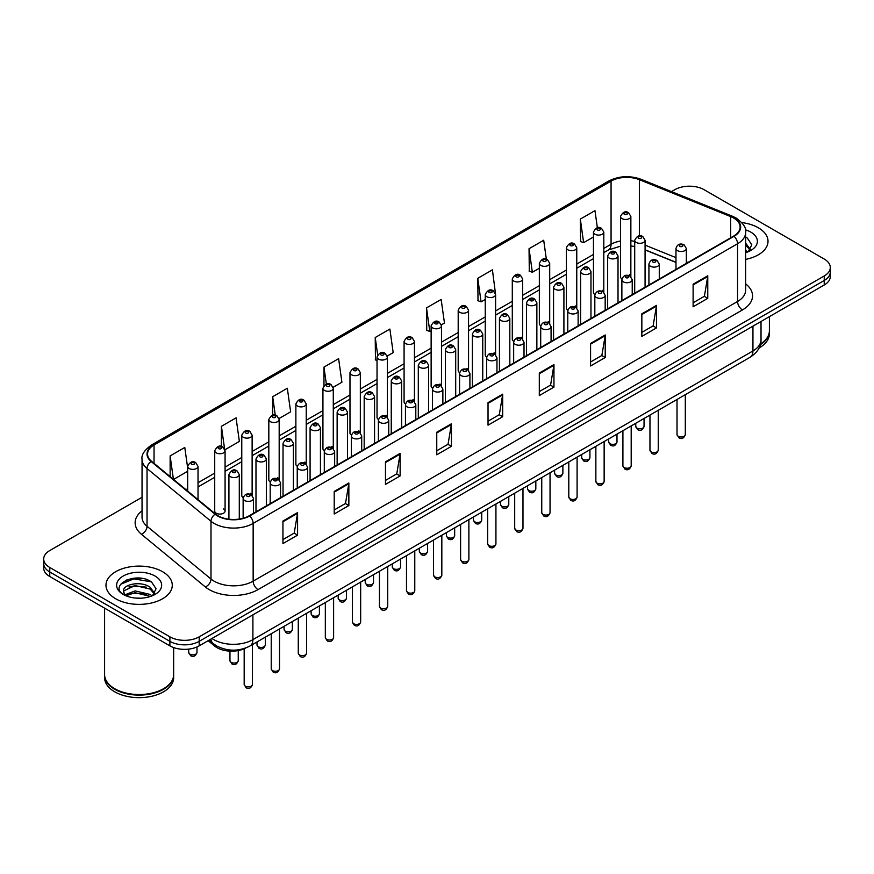 <?xml version="1.0" encoding="UTF-8"?>
<svg xmlns="http://www.w3.org/2000/svg" width="874" height="874" viewBox="0 0 874 874"><rect width="100%" height="100%" fill="white"/><g stroke="black" fill="none" stroke-linecap="round" stroke-linejoin="round"><path stroke-width="1.31" d="M602.295 290.321A5.178 2.993 0 0 1 603.803 292.298L603.814 232.102A5.178 2.993 180 0 1 600.613 234.866A5.178 2.993 180 0 1 594.965 234.21A5.178 2.993 180 0 1 593.457 232.102L593.457 292.429A5.178 2.993 0 0 0 594.91 294.516M576.764 307.921L576.764 247.713A5.178 2.993 180 0 1 573.562 250.477A5.178 2.993 180 0 1 567.914 249.833A5.178 2.993 180 0 1 566.396 247.713L566.396 308.052A5.178 2.993 0 0 0 567.86 310.128M548.184 321.556A5.178 2.993 0 0 1 549.702 323.533L549.702 263.336A5.178 2.993 180 0 1 546.512 266.1A5.178 2.993 180 0 1 540.864 265.456A5.178 2.993 180 0 1 539.345 263.336L539.345 323.664A5.178 2.993 0 0 0 540.809 325.751M521.133 337.178A5.178 2.993 0 0 1 522.652 339.156L522.652 278.959A5.178 2.993 180 0 1 519.451 281.723A5.178 2.993 180 0 1 513.814 281.067A5.178 2.993 180 0 1 512.295 278.959L512.295 339.287A5.178 2.993 0 0 0 513.748 341.363M494.083 352.79A5.178 2.993 0 0 1 495.591 354.768L495.602 294.571A5.178 2.993 180 0 1 492.401 297.335A5.178 2.993 180 0 1 486.763 296.69A5.178 2.993 180 0 1 485.245 294.571L485.245 354.91A5.178 2.993 0 0 0 486.698 356.985M468.551 370.401L468.551 310.194A5.178 2.993 180 0 1 465.35 312.958A5.178 2.993 180 0 1 459.702 312.302A5.178 2.993 180 0 1 458.195 310.194L458.195 370.521A5.178 2.993 0 0 0 459.648 372.608M439.983 384.025A5.178 2.993 0 0 1 441.49 386.013L441.501 325.816A5.178 2.993 180 0 1 438.3 328.569A5.178 2.993 180 0 1 432.652 327.925A5.178 2.993 180 0 1 431.133 325.816L431.133 386.144A5.178 2.993 0 0 0 432.597 388.22M414.44 401.636L414.44 341.428A5.178 2.993 180 0 1 411.25 344.192A5.178 2.993 180 0 1 405.602 343.548A5.178 2.993 180 0 1 404.083 341.428L404.083 401.767A5.178 2.993 0 0 0 405.547 403.843M385.871 415.27A5.178 2.993 0 0 1 387.39 417.248L387.39 357.051A5.178 2.993 180 0 1 384.189 359.815A5.178 2.993 180 0 1 378.551 359.159A5.178 2.993 180 0 1 377.033 357.051L377.033 417.379A5.178 2.993 0 0 0 378.486 419.465M360.339 432.87L360.339 372.663A5.178 2.993 180 0 1 357.138 375.427A5.178 2.993 180 0 1 351.501 374.782A5.178 2.993 180 0 1 349.982 372.663L349.982 433.001A5.178 2.993 0 0 0 351.435 435.077M331.77 446.505A5.178 2.993 0 0 1 333.278 448.482L333.289 388.285A5.178 2.993 180 0 1 330.088 391.049A5.178 2.993 180 0 1 324.44 390.405A5.178 2.993 180 0 1 322.932 388.285L322.932 448.613A5.178 2.993 0 0 0 324.385 450.7M304.72 462.127A5.178 2.993 0 0 1 306.228 464.105L306.228 403.908A5.178 2.993 180 0 1 303.038 406.672A5.178 2.993 180 0 1 297.389 406.017A5.178 2.993 180 0 1 295.871 403.908L295.871 464.236A5.178 2.993 0 0 0 297.335 466.312M277.659 477.739A5.178 2.993 0 0 1 279.177 479.717L279.177 419.52A5.178 2.993 180 0 1 275.987 422.284A5.178 2.993 180 0 1 270.339 421.639A5.178 2.993 180 0 1 268.821 419.52L268.821 479.859A5.178 2.993 0 0 0 270.285 481.935M250.609 493.362A5.178 2.993 0 0 1 252.127 495.339L252.127 435.143A5.178 2.993 180 0 1 248.926 437.907A5.178 2.993 180 0 1 243.289 437.251A5.178 2.993 180 0 1 241.77 435.143L241.77 495.471A5.178 2.993 0 0 0 243.223 497.557M225.077 511.093L225.077 450.766A5.178 2.993 180 0 1 221.876 453.519A5.178 2.993 180 0 1 216.239 452.874A5.178 2.993 180 0 1 214.72 450.766L214.72 511.093A5.178 2.993 0 0 0 216.239 513.202A5.178 2.993 0 0 0 221.876 513.857A5.178 2.993 0 0 0 225.077 511.093A5.178 2.993 0 0 0 223.558 508.974M629.346 274.698A5.178 2.993 0 0 1 630.853 276.676L630.864 216.479A5.178 2.993 180 0 1 627.663 219.243A5.178 2.993 180 0 1 622.026 218.598A5.178 2.993 180 0 1 620.507 216.479L620.507 276.818A5.178 2.993 0 0 0 621.96 278.893M675.973 262.429L645.078 249.931M576.753 307.921A5.178 2.993 0 0 0 575.245 305.933M468.54 370.39A5.178 2.993 0 0 0 467.033 368.413M414.44 401.625A5.178 2.993 0 0 0 412.921 399.647M360.328 432.87A5.178 2.993 0 0 0 358.821 430.882M245.791 647.973A20.714 11.963 180 0 1 214.698 646.083L208.154 640.686M758.315 227.753A33.146 19.141 0 0 0 741.753 222.575A33.146 19.141 0 0 1 758.315 227.753A33.146 19.141 0 0 1 768.017 241.29A33.146 19.141 0 0 0 758.315 227.753M162.564 571.705A33.146 19.141 0 0 0 126.446 567.554A33.146 19.141 0 0 0 105.983 585.241A33.146 19.141 0 0 0 115.685 598.766A33.146 19.141 0 0 0 151.814 602.918A33.146 19.141 0 0 0 172.276 585.241A33.146 19.141 0 0 0 162.564 571.705A33.146 19.141 0 0 0 126.446 567.554A33.146 19.141 0 0 0 105.983 585.241A33.146 19.141 0 0 0 115.685 598.766A33.146 19.141 0 0 0 151.814 602.918A33.146 19.141 0 0 0 172.276 585.241A33.146 19.141 0 0 0 162.564 571.705M733.647 218.03A22.101 12.76 180 0 1 740.125 227.054A22.101 12.76 180 0 1 733.647 236.078L249.243 515.747A22.101 12.76 180 0 1 215.517 514.043L151.563 461.308A22.101 12.76 180 0 1 147.564 453.988A22.101 12.76 180 0 1 154.042 444.975L611.068 181.104A22.101 12.76 180 0 1 639.364 179.683L730.697 216.599A22.101 12.76 180 0 1 733.647 218.03M734.04 217.801A22.648 13.077 0 0 0 731.014 216.337L639.681 179.421A22.648 13.077 0 0 0 610.675 180.885L153.649 444.746A22.648 13.077 0 0 0 151.115 461.494L215.059 514.218A22.648 13.077 0 0 0 249.636 515.966L734.04 236.297A22.648 13.077 0 0 0 734.04 217.801M142.047 497.284L49.763 550.565A20.714 11.963 0 0 0 43.7 559.021L43.7 568.045A20.714 11.963 0 0 0 49.763 576.501L169.895 645.853L169.895 641.341A20.714 11.963 0 0 0 199.196 641.341L824.237 280.478A20.714 11.963 0 0 0 830.3 272.022A20.714 11.963 0 0 1 824.237 280.478L199.196 641.341A20.714 11.963 0 0 1 169.895 641.341L49.763 571.989L169.895 641.341L169.895 636.829A20.714 11.963 0 0 0 199.196 636.829L824.237 275.966A20.714 11.963 0 0 0 830.3 267.51A20.714 11.963 0 0 0 824.237 259.054L704.105 189.702A20.714 11.963 0 0 0 674.804 189.702L671.505 191.603M43.7 563.533A20.714 11.963 0 0 0 49.763 571.989A20.714 11.963 0 0 1 43.7 563.533M282.936 521.046L282.936 543.595L297.586 535.139L297.586 512.59L282.936 521.046M282.936 539.597L294.221 533.085L297.531 513.333A5.528 3.19 -120 0 0 297.586 512.59M294.123 533.14L297.586 535.139M334.207 491.439L334.207 513.999L348.857 505.543L348.857 482.983L334.207 491.439M334.207 509.99L345.492 503.479L348.802 483.737A5.528 3.19 -120 0 0 348.857 482.983M345.394 503.533L348.857 505.543M385.478 461.843L385.478 484.393L400.128 475.937L400.128 453.387L385.478 461.843M385.478 480.394L396.763 473.883L400.074 454.13A5.528 3.19 -120 0 0 400.128 453.387M396.665 473.937L400.128 475.937M436.76 432.237L436.76 454.797L451.41 446.33L451.41 423.781L436.76 432.237M436.76 450.787L448.034 444.276L451.345 424.535A5.528 3.19 -120 0 0 451.41 423.781M447.936 444.331L451.41 446.33M693.115 284.225L693.115 306.785L707.765 298.329L707.765 275.769L693.115 284.225M693.115 302.775L704.4 296.264L707.711 276.523A5.528 3.19 -120 0 0 707.765 275.769M704.302 296.319L707.765 298.329M641.844 313.832L641.844 336.381L656.494 327.925L656.494 305.376L641.844 313.832M641.844 332.382L653.129 325.871L656.44 306.118A5.528 3.19 -120 0 0 656.494 305.376M653.031 325.926L656.494 327.925M590.573 343.427L590.573 365.988L605.223 357.532L605.223 334.971L590.573 343.427M590.573 361.989L601.858 355.467L605.169 335.725A5.528 3.19 -120 0 0 605.223 334.971M601.76 355.532L605.223 357.532M539.302 373.034L539.302 395.583L553.952 387.127L553.952 364.578L539.302 373.034M539.302 391.585L550.587 385.073L553.887 365.321A5.528 3.19 -120 0 0 553.952 364.578M550.489 385.128L553.952 387.127M488.031 402.641L488.031 425.19L502.681 416.734L502.681 394.174L488.031 402.641M488.031 421.192L499.316 414.669L502.616 394.928A5.528 3.19 -120 0 0 502.681 394.174M499.218 414.735L502.681 416.734M745.642 259.392A33.146 19.141 0 0 0 768.017 241.29A33.146 19.141 0 0 1 745.642 259.392M43.7 559.021A20.714 11.963 0 0 0 49.763 567.477L169.895 636.829M279.057 418.515L290.638 411.829L287.327 388.253L272.688 396.72L272.688 415.216M224.946 449.749L239.367 441.425L236.056 417.859L221.406 426.315L221.406 446.494M187.67 467.972L184.785 447.466L170.135 455.922L170.135 476.625M441.37 324.8L444.462 323.019L441.151 299.454L426.501 307.91L426.741 330.328M495.471 293.566L492.423 269.848L477.772 278.303L478.012 300.722M546.348 259.152L543.694 240.252L529.043 248.708L529.283 271.126M597.368 227.775L594.965 210.645L580.325 219.101L580.554 241.519M333.158 387.28L341.909 382.222L338.609 358.657L323.959 367.113L323.959 385.576M387.258 356.035L393.18 352.615L389.88 329.05L375.23 337.517L375.459 359.924M377.033 360.514L375.23 359.837M375.23 337.517L377.666 354.877M426.501 307.91L429.811 331.475L431.133 330.711M429.811 331.475L426.501 330.241M477.772 278.303L481.082 301.869L485.245 299.476M481.082 301.869L477.772 300.634M529.043 248.708L532.353 272.273L539.345 268.231M532.353 272.273L529.043 271.038M580.325 219.101L583.624 242.666L593.457 236.996M583.624 242.666L580.325 241.432M323.959 367.113L326.341 384.09M272.688 396.72L275.277 415.205M221.406 426.315L224.563 448.788M173.544 479.433L187.67 471.272M170.135 455.922L173.423 479.334M141.894 578.391A27.618 15.95 0 0 0 125.725 580.314M169.895 645.853A20.714 11.963 0 0 0 199.196 645.853L824.237 284.99A20.714 11.963 0 0 0 830.3 276.534L830.3 267.51M760.511 344.017A34.534 19.938 0 0 0 769.404 330.667L769.404 316.65M760.336 344.684A34.534 19.938 0 0 0 769.404 331.224A34.534 19.938 0 0 0 769.393 330.94M759.069 347.983A34.534 19.938 0 0 0 769.404 333.759L769.404 331.224M745.642 250.325L747.74 251.963M745.642 252.116L746.243 252.51M745.642 243.158L750.395 249.527M745.642 244.949L750.045 249.997M745.642 252.706A22.516 13.001 0 0 0 750.788 250.488A22.516 13.001 0 0 0 750.788 232.102A22.516 13.001 0 0 0 745.391 229.796M748.264 251.745L751.793 244.818L747.336 238.089M745.642 237.247L747.03 237.881M163.427 688.778A34.184 19.731 0 0 1 163.296 688.843A34.184 19.731 0 0 1 114.953 688.843L114.713 688.712A34.534 19.938 0 0 0 163.547 688.701A34.534 19.938 0 0 0 173.653 674.608L173.653 647.568M104.607 674.892A34.534 19.938 0 0 0 104.596 675.176A34.534 19.938 0 0 0 114.713 689.269A34.534 19.938 0 0 0 152.338 693.595A34.534 19.938 0 0 0 173.653 675.176A34.534 19.938 0 0 0 173.653 674.892M104.596 675.176L104.596 677.711A34.534 19.938 0 0 0 114.713 691.804A34.534 19.938 0 0 0 152.338 696.13A34.534 19.938 0 0 0 173.653 677.711L173.653 675.176M135.361 598.056L140.616 598.209M125.037 594.757L135.088 590.911L150.164 594.44L152 595.904M125.954 595.718L135.088 592.703L150.503 596.461M125.19 595.445L123.573 591.665A15.612 9.013 0 0 0 126.096 595.839M154.654 593.479L150.164 587.284C140.801 580.292 121.519 584.608 123.573 591.665L123.518 590.977M123.616 591.884L124.053 590.726L135.088 585.547L150.164 589.076L154.294 593.938M152.524 595.686L156.053 588.759L151.595 582.04C135.798 570.678 107.721 585.646 123.933 594.823L124.731 595.314M155.048 576.042A22.516 13.001 0 0 0 123.212 576.042A22.516 13.001 0 0 0 123.212 594.429A22.516 13.001 0 0 0 155.048 594.429A22.516 13.001 0 0 0 155.048 576.042M104.596 608.162L104.596 674.608A34.534 19.938 0 0 0 114.713 688.701A34.534 19.938 0 0 0 114.713 688.712L114.953 688.843M120.634 584.291L133.864 578.872L151.289 581.833M128.893 586.935L133.864 586.028L146.297 587.099M128.893 594.091L133.864 593.195L146.297 594.254M214.698 644.695L214.698 646.083M745.642 283.886A34.534 19.938 180 0 1 742.441 309.942L258.038 589.611A6.905 3.988 60 0 1 253.154 581.155L737.558 301.486A27.618 15.95 0 0 0 745.642 290.201L745.642 232.462A27.618 15.95 180 0 1 737.558 243.748A6.905 3.988 -120 0 0 734.04 236.297M258.038 589.611A34.534 19.938 180 0 1 209.203 589.611A34.534 19.938 180 0 1 205.335 586.946L141.38 534.222A34.534 19.938 180 0 1 142.047 510.82M214.086 581.155A27.618 15.95 0 0 0 253.154 581.155L253.154 523.417A27.618 15.95 180 0 1 210.995 521.286L147.04 468.551A27.618 15.95 180 0 1 142.047 459.407L142.047 517.146A27.618 15.95 0 0 0 147.04 526.29L210.995 579.025A27.618 15.95 0 0 0 214.086 581.155M745.642 232.462C746.571 228.147 743.392 223.34 736.126 218.03L732.499 216.26A6.905 3.234 112 0 0 731.014 216.337M732.499 216.26L641.166 179.345C629.728 175.292 618.868 175.882 608.588 181.104A6.905 3.988 60 0 1 610.675 180.885M153.649 444.746A6.905 3.988 -120 0 0 151.563 444.964C144.396 450.121 141.217 454.928 142.047 459.407M151.115 461.494A6.905 4.621 129.5 0 0 147.04 468.551L147.04 526.29A6.905 4.621 -50.5 0 1 141.38 534.222M641.166 179.345A6.905 3.234 112 0 0 639.681 179.421M215.059 514.218A6.905 4.621 129.5 0 0 210.995 521.286L210.995 579.025A6.905 4.621 -50.5 0 1 205.335 586.946M249.636 515.966A6.905 3.988 60 0 1 253.154 523.417L737.558 243.748L737.558 301.486A6.905 3.988 60 0 0 742.441 309.942M199.196 636.829L199.196 645.853M824.237 275.966L824.237 284.99M49.763 567.477L49.763 576.501M154.042 444.975L154.042 463.351M730.697 216.599L730.697 237.783M639.364 179.683L639.364 235.871M687.936 262.462L686.33 261.818M675.973 257.633L645.078 245.135M634.71 241.399A22.101 12.76 0 0 0 630.864 240.754M620.507 241.038A22.101 12.76 0 0 0 611.068 244.261L603.814 248.445M611.068 181.104L611.068 244.261A12.433 7.178 60 0 1 608.49 249.953L603.814 252.652M593.457 254.432L576.764 264.068M566.396 270.044L549.702 279.691M539.345 285.667L522.652 295.303M512.295 301.29L495.602 310.926M485.245 316.901L468.551 326.548M458.195 332.524L441.501 342.16M431.133 348.147L414.44 357.783M404.083 363.759L387.39 373.395M377.033 379.382L360.339 389.017M349.982 394.993L333.289 404.64M322.932 410.616L306.228 420.252M295.871 426.239L279.177 435.875M268.821 441.851L252.127 451.487M241.77 457.473L225.077 467.109M214.72 473.096L198.027 482.732M187.67 488.708L185.976 489.68M488.031 403.351L502.616 394.928M539.302 373.744L553.887 365.321M590.573 344.148L605.169 335.725M641.844 314.542L656.44 306.118M693.115 284.946L707.711 276.523M436.76 432.958L451.345 424.535M385.478 462.554L400.074 454.13M334.207 492.16L348.802 483.737M282.936 521.756L297.531 513.333M211.989 638.468A27.618 15.95 0 0 0 213.846 639.648A27.618 15.95 0 0 0 252.903 639.648L752.94 350.955A27.618 15.95 0 0 0 761.025 339.68C761.232 346.541 757.583 352.408 750.078 357.28L250.04 645.973A13.809 7.975 60 0 0 252.903 639.648L252.903 614.837M752.94 326.155L752.94 350.955A13.809 7.975 60 0 1 750.078 357.28M210.863 639.113A13.809 9.243 129.5 0 0 213.278 643.603L209.083 640.15M685.303 434.586C683.938 438.311 681.818 439.393 678.945 437.852L677.011 434.586A4.141 2.393 0 0 0 678.224 436.268A4.141 2.393 0 0 0 682.747 436.792A4.141 2.393 0 0 0 685.303 434.586L685.303 394.687M677.492 250.62A5.178 2.993 180 0 1 675.973 248.511C677.295 244.261 680.005 243.027 684.102 244.807L686.33 248.511A5.178 2.993 180 0 1 683.14 251.275A5.178 2.993 180 0 1 677.492 250.62M682.375 244.982A1.726 0.994 0 0 0 679.939 244.982A1.726 0.994 0 0 0 679.939 246.392A1.726 0.994 0 0 0 682.375 246.392A1.726 0.994 0 0 0 682.375 244.982M636.96 428.063A4.141 2.393 0 0 0 641.483 428.588A4.141 2.393 0 0 0 644.04 426.381C642.674 430.106 640.555 431.199 637.681 429.647L635.748 426.381A4.141 2.393 0 0 0 636.96 428.063M645.078 287.218L645.078 240.306A5.178 2.993 180 0 1 641.877 243.07A5.178 2.993 180 0 1 636.228 242.415A5.178 2.993 180 0 1 634.71 240.306L634.71 293.194M638.676 238.187A1.726 0.994 0 0 0 641.112 238.187A1.726 0.994 0 0 0 641.112 236.778A1.726 0.994 0 0 0 638.676 236.778A1.726 0.994 0 0 0 638.676 238.187M624.462 214.37A1.726 0.994 0 0 0 626.909 214.37A1.726 0.994 0 0 0 626.909 212.961A1.726 0.994 0 0 0 624.462 212.961A1.726 0.994 0 0 0 624.462 214.37M658.242 450.197C656.887 453.923 654.768 455.015 651.884 453.475L649.961 450.197A4.141 2.393 0 0 0 651.174 451.891A4.141 2.393 0 0 0 655.686 452.404A4.141 2.393 0 0 0 658.242 450.197L658.242 410.299M650.442 266.242A5.178 2.993 180 0 1 648.923 264.123C650.245 259.873 652.954 258.649 657.051 260.43L659.28 264.123A5.178 2.993 180 0 1 656.09 266.887A5.178 2.993 180 0 1 650.442 266.242M655.325 260.605A1.726 0.994 0 0 0 652.878 260.605A1.726 0.994 0 0 0 652.878 262.014A1.726 0.994 0 0 0 655.325 262.014A1.726 0.994 0 0 0 655.325 260.605M631.192 465.82C629.826 469.546 627.707 470.638 624.834 469.087L622.911 465.82A4.141 2.393 0 0 0 624.123 467.514A4.141 2.393 0 0 0 628.635 468.027A4.141 2.393 0 0 0 631.192 465.82L631.192 425.922M623.391 281.854A5.178 2.993 180 0 1 621.873 279.746C623.195 275.496 625.904 274.261 630.001 276.053L632.23 279.746A5.178 2.993 180 0 1 629.029 282.51A5.178 2.993 180 0 1 623.391 281.854M628.275 276.217A1.726 0.994 0 0 0 625.828 276.217A1.726 0.994 0 0 0 625.828 277.626A1.726 0.994 0 0 0 628.275 277.626A1.726 0.994 0 0 0 628.275 276.217M604.142 481.432C602.776 485.157 600.656 486.25 597.783 484.709L595.86 481.432A4.141 2.393 0 0 0 597.073 483.125A4.141 2.393 0 0 0 601.585 483.65A4.141 2.393 0 0 0 604.142 481.432L604.142 441.534M596.341 297.477A5.178 2.993 180 0 1 594.823 295.368C596.144 291.118 598.854 289.884 602.951 291.665L605.179 295.368A5.178 2.993 180 0 1 601.978 298.121A5.178 2.993 180 0 1 596.341 297.477M601.225 291.84A1.726 0.994 0 0 0 598.777 291.84A1.726 0.994 0 0 0 598.777 293.249A1.726 0.994 0 0 0 601.225 293.249A1.726 0.994 0 0 0 601.225 291.84M577.091 497.055C575.726 500.78 573.606 501.873 570.733 500.332L568.799 497.055A4.141 2.393 0 0 0 570.012 498.748A4.141 2.393 0 0 0 574.535 499.262A4.141 2.393 0 0 0 577.091 497.055L577.091 457.157M569.28 313.1A5.178 2.993 180 0 1 567.772 310.98C569.094 306.73 571.804 305.496 575.89 307.287L578.129 310.98A5.178 2.993 180 0 1 574.928 313.744A5.178 2.993 180 0 1 569.28 313.1M574.163 307.462A1.726 0.994 0 0 0 571.727 307.462A1.726 0.994 0 0 0 571.727 308.872A1.726 0.994 0 0 0 574.163 308.872A1.726 0.994 0 0 0 574.163 307.462M609.91 443.686A4.141 2.393 0 0 0 614.422 444.2A4.141 2.393 0 0 0 616.989 441.993C615.624 445.718 613.504 446.811 610.631 445.27L608.697 441.993A4.141 2.393 0 0 0 609.91 443.686M618.016 302.83L618.016 255.918A5.178 2.993 180 0 1 614.826 258.682A5.178 2.993 180 0 1 609.178 258.038A5.178 2.993 180 0 1 607.659 255.918L607.659 308.817M611.625 253.81A1.726 0.994 0 0 0 614.061 253.81A1.726 0.994 0 0 0 614.061 252.4A1.726 0.994 0 0 0 611.625 252.4A1.726 0.994 0 0 0 611.625 253.81M582.86 459.309A4.141 2.393 0 0 0 587.372 459.822A4.141 2.393 0 0 0 589.928 457.615C588.563 461.341 586.454 462.433 583.57 460.882L581.647 457.615A4.141 2.393 0 0 0 582.86 459.309M590.966 318.453L590.966 271.541A5.178 2.993 180 0 1 587.776 274.305A5.178 2.993 180 0 1 582.128 273.66A5.178 2.993 180 0 1 580.609 271.541L580.609 324.429M584.564 269.421A1.726 0.994 0 0 0 587.011 269.421A1.726 0.994 0 0 0 587.011 268.012A1.726 0.994 0 0 0 584.564 268.012A1.726 0.994 0 0 0 584.564 269.421M555.809 474.921A4.141 2.393 0 0 0 560.321 475.445A4.141 2.393 0 0 0 562.878 473.227C561.512 476.964 559.393 478.045 556.519 476.505L554.597 473.227A4.141 2.393 0 0 0 555.809 474.921M563.916 334.065L563.916 287.164A5.178 2.993 180 0 1 560.715 289.917A5.178 2.993 180 0 1 555.077 289.272A5.178 2.993 180 0 1 553.559 287.164L553.559 340.052M557.514 285.044A1.726 0.994 0 0 0 559.961 285.044A1.726 0.994 0 0 0 559.961 283.635A1.726 0.994 0 0 0 557.514 283.635A1.726 0.994 0 0 0 557.514 285.044M550.041 512.677C548.675 516.403 546.556 517.495 543.683 515.944L541.749 512.677A4.141 2.393 0 0 0 542.962 514.36A4.141 2.393 0 0 0 547.485 514.884A4.141 2.393 0 0 0 550.041 512.677L550.041 472.779M542.23 328.711A5.178 2.993 180 0 1 540.711 326.603C542.033 322.353 544.742 321.119 548.839 322.91L551.068 326.603A5.178 2.993 180 0 1 547.878 329.367A5.178 2.993 180 0 1 542.23 328.711M547.113 323.074A1.726 0.994 0 0 0 544.677 323.074A1.726 0.994 0 0 0 544.677 324.483A1.726 0.994 0 0 0 547.113 324.483A1.726 0.994 0 0 0 547.113 323.074M522.98 528.289C521.625 532.015 519.506 533.107 516.621 531.567L514.699 528.289A4.141 2.393 0 0 0 515.911 529.983A4.141 2.393 0 0 0 520.423 530.507A4.141 2.393 0 0 0 522.98 528.289L522.98 488.391M515.179 344.334A5.178 2.993 180 0 1 513.661 342.215C514.983 337.965 517.692 336.741 521.789 338.522L524.018 342.215A5.178 2.993 180 0 1 520.828 344.979A5.178 2.993 180 0 1 515.179 344.334M520.063 338.697A1.726 0.994 0 0 0 517.616 338.697A1.726 0.994 0 0 0 517.616 340.106A1.726 0.994 0 0 0 520.063 340.106A1.726 0.994 0 0 0 520.063 338.697M495.929 543.912C494.564 547.637 492.444 548.73 489.571 547.179L487.648 543.912A4.141 2.393 0 0 0 488.861 545.605A4.141 2.393 0 0 0 493.373 546.119A4.141 2.393 0 0 0 495.929 543.912L495.929 504.014M488.129 359.957A5.178 2.993 180 0 1 486.61 357.837C487.932 353.588 490.642 352.353 494.739 354.145L496.967 357.837A5.178 2.993 180 0 1 493.766 360.601A5.178 2.993 180 0 1 488.129 359.957M493.012 354.309A1.726 0.994 0 0 0 490.565 354.309A1.726 0.994 0 0 0 490.565 355.718A1.726 0.994 0 0 0 493.012 355.718A1.726 0.994 0 0 0 493.012 354.309M528.759 490.543A4.141 2.393 0 0 0 533.271 491.057A4.141 2.393 0 0 0 535.828 488.85C534.462 492.575 532.342 493.668 529.469 492.128L527.535 488.85A4.141 2.393 0 0 0 528.759 490.543M536.865 349.687L536.865 302.775A5.178 2.993 180 0 1 533.664 305.539A5.178 2.993 180 0 1 528.016 304.895A5.178 2.993 180 0 1 526.509 302.775L526.509 355.663M530.463 300.667A1.726 0.994 0 0 0 532.9 300.667A1.726 0.994 0 0 0 532.9 299.258A1.726 0.994 0 0 0 530.463 299.258A1.726 0.994 0 0 0 530.463 300.667M501.698 506.166A4.141 2.393 0 0 0 506.221 506.68A4.141 2.393 0 0 0 508.777 504.473C507.412 508.198 505.292 509.291 502.419 507.739L500.485 504.473A4.141 2.393 0 0 0 501.698 506.166M509.815 365.31L509.815 318.398A5.178 2.993 180 0 1 506.614 321.162A5.178 2.993 180 0 1 500.966 320.507A5.178 2.993 180 0 1 499.447 318.398L499.447 371.286M503.413 316.279A1.726 0.994 0 0 0 505.849 316.279A1.726 0.994 0 0 0 505.849 314.869A1.726 0.994 0 0 0 503.413 314.869A1.726 0.994 0 0 0 503.413 316.279M474.648 521.778A4.141 2.393 0 0 0 479.16 522.302A4.141 2.393 0 0 0 481.727 520.085C480.361 523.81 478.242 524.903 475.369 523.362L473.435 520.085A4.141 2.393 0 0 0 474.648 521.778M482.754 380.922L482.754 334.01A5.178 2.993 180 0 1 479.564 336.774A5.178 2.993 180 0 1 473.916 336.129A5.178 2.993 180 0 1 472.397 334.01L472.397 386.909M476.363 331.901A1.726 0.994 0 0 0 478.799 331.901A1.726 0.994 0 0 0 478.799 330.492A1.726 0.994 0 0 0 476.363 330.492A1.726 0.994 0 0 0 476.363 331.901M468.879 559.524C467.514 563.26 465.394 564.342 462.521 562.801L460.598 559.524A4.141 2.393 0 0 0 461.811 561.217A4.141 2.393 0 0 0 466.323 561.742A4.141 2.393 0 0 0 468.879 559.524L468.879 519.626M461.079 375.569A5.178 2.993 180 0 1 459.56 373.46C460.882 369.21 463.591 367.976 467.688 369.757L469.917 373.46A5.178 2.993 180 0 1 466.716 376.224A5.178 2.993 180 0 1 461.079 375.569M465.962 369.931A1.726 0.994 0 0 0 463.515 369.931A1.726 0.994 0 0 0 463.515 371.341A1.726 0.994 0 0 0 465.962 371.341A1.726 0.994 0 0 0 465.962 369.931M441.829 575.147C440.463 578.872 438.344 579.965 435.471 578.424L433.537 575.147A4.141 2.393 0 0 0 434.749 576.84A4.141 2.393 0 0 0 439.272 577.353A4.141 2.393 0 0 0 441.829 575.147L441.829 535.249M434.017 391.191A5.178 2.993 180 0 1 432.499 389.072C433.832 384.822 436.541 383.599 440.627 385.379L442.867 389.072A5.178 2.993 180 0 1 439.666 391.836A5.178 2.993 180 0 1 434.017 391.191M438.901 385.554A1.726 0.994 0 0 0 436.465 385.554A1.726 0.994 0 0 0 436.465 386.964A1.726 0.994 0 0 0 438.901 386.964A1.726 0.994 0 0 0 438.901 385.554M414.779 590.769C413.413 594.495 411.293 595.587 408.42 594.036L406.486 590.769A4.141 2.393 0 0 0 407.699 592.463A4.141 2.393 0 0 0 412.222 592.976A4.141 2.393 0 0 0 414.779 590.769L414.779 550.871M406.967 406.803A5.178 2.993 180 0 1 405.449 404.695C406.771 400.445 409.48 399.21 413.577 401.002L415.806 404.695A5.178 2.993 180 0 1 412.615 407.459A5.178 2.993 180 0 1 406.967 406.803M411.851 401.166A1.726 0.994 0 0 0 409.414 401.166A1.726 0.994 0 0 0 409.414 402.575A1.726 0.994 0 0 0 411.851 402.575A1.726 0.994 0 0 0 411.851 401.166M387.717 606.381C386.363 610.107 384.243 611.199 381.359 609.659L379.436 606.381A4.141 2.393 0 0 0 380.649 608.075A4.141 2.393 0 0 0 385.161 608.599A4.141 2.393 0 0 0 387.717 606.381L387.717 566.483M379.917 422.426A5.178 2.993 180 0 1 378.398 420.318C379.72 416.068 382.43 414.833 386.526 416.614L388.755 420.318A5.178 2.993 180 0 1 385.565 423.071A5.178 2.993 180 0 1 379.917 422.426M384.8 416.789A1.726 0.994 0 0 0 382.353 416.789A1.726 0.994 0 0 0 382.353 418.198A1.726 0.994 0 0 0 384.8 418.198A1.726 0.994 0 0 0 384.8 416.789M360.667 622.004C359.301 625.729 357.182 626.822 354.309 625.281L352.386 622.004A4.141 2.393 0 0 0 353.599 623.697A4.141 2.393 0 0 0 358.111 624.211A4.141 2.393 0 0 0 360.667 622.004L360.667 582.106M352.867 438.049A5.178 2.993 180 0 1 351.348 435.929C352.67 431.68 355.379 430.445 359.476 432.237L361.705 435.929A5.178 2.993 180 0 1 358.504 438.693A5.178 2.993 180 0 1 352.867 438.049M357.75 432.412A1.726 0.994 0 0 0 355.303 432.412A1.726 0.994 0 0 0 355.303 433.821A1.726 0.994 0 0 0 357.75 433.821A1.726 0.994 0 0 0 357.75 432.412M447.597 537.401A4.141 2.393 0 0 0 452.109 537.914A4.141 2.393 0 0 0 454.666 535.707C453.3 539.433 451.181 540.525 448.307 538.974L446.385 535.707A4.141 2.393 0 0 0 447.597 537.401M455.704 396.545L455.704 349.633A5.178 2.993 180 0 1 452.514 352.397A5.178 2.993 180 0 1 446.865 351.752A5.178 2.993 180 0 1 445.347 349.633L445.347 402.521M449.302 347.524A1.726 0.994 0 0 0 451.749 347.524A1.726 0.994 0 0 0 451.749 346.115A1.726 0.994 0 0 0 449.302 346.115A1.726 0.994 0 0 0 449.302 347.524M420.547 553.013A4.141 2.393 0 0 0 425.059 553.537A4.141 2.393 0 0 0 427.615 551.33C426.25 555.056 424.13 556.148 421.257 554.597L419.334 551.33A4.141 2.393 0 0 0 420.547 553.013M428.653 412.167L428.653 365.256A5.178 2.993 180 0 1 425.452 368.02A5.178 2.993 180 0 1 419.815 367.364A5.178 2.993 180 0 1 418.296 365.256L418.296 418.143M422.251 363.136A1.726 0.994 0 0 0 424.698 363.136A1.726 0.994 0 0 0 424.698 361.727A1.726 0.994 0 0 0 422.251 361.727A1.726 0.994 0 0 0 422.251 363.136M393.497 568.635A4.141 2.393 0 0 0 398.009 569.149A4.141 2.393 0 0 0 400.565 566.942C399.2 570.667 397.08 571.76 394.207 570.219L392.273 566.942A4.141 2.393 0 0 0 393.497 568.635M401.603 427.779L401.603 380.867A5.178 2.993 180 0 1 398.402 383.631A5.178 2.993 180 0 1 392.754 382.987A5.178 2.993 180 0 1 391.246 380.867L391.246 433.766M395.201 378.759A1.726 0.994 0 0 0 397.637 378.759A1.726 0.994 0 0 0 397.637 377.349A1.726 0.994 0 0 0 395.201 377.349A1.726 0.994 0 0 0 395.201 378.759M366.435 584.258A4.141 2.393 0 0 0 370.958 584.772A4.141 2.393 0 0 0 373.515 582.565C372.149 586.29 370.03 587.383 367.156 585.831L365.223 582.565A4.141 2.393 0 0 0 366.435 584.258M374.553 443.402L374.553 396.49A5.178 2.993 180 0 1 371.352 399.254A5.178 2.993 180 0 1 365.703 398.599A5.178 2.993 180 0 1 364.185 396.49L364.185 449.378M368.151 394.371A1.726 0.994 0 0 0 370.587 394.371A1.726 0.994 0 0 0 370.587 392.961A1.726 0.994 0 0 0 368.151 392.961A1.726 0.994 0 0 0 368.151 394.371M339.385 599.87A4.141 2.393 0 0 0 343.897 600.394A4.141 2.393 0 0 0 346.465 598.177C345.099 601.913 342.979 602.994 340.106 601.454L338.172 598.177A4.141 2.393 0 0 0 339.385 599.87M347.491 459.014L347.491 412.113A5.178 2.993 180 0 1 344.301 414.866A5.178 2.993 180 0 1 338.653 414.221A5.178 2.993 180 0 1 337.135 412.113L337.135 465.001M341.1 409.993A1.726 0.994 0 0 0 343.537 409.993A1.726 0.994 0 0 0 343.537 408.584A1.726 0.994 0 0 0 341.1 408.584A1.726 0.994 0 0 0 341.1 409.993M333.617 637.627C332.251 641.352 330.132 642.445 327.258 640.893L325.325 637.627A4.141 2.393 0 0 0 326.548 639.309A4.141 2.393 0 0 0 331.06 639.834A4.141 2.393 0 0 0 333.617 637.627L333.617 597.729M325.816 453.661A5.178 2.993 180 0 1 324.298 451.552C325.62 447.302 328.329 446.068 332.426 447.859L334.655 451.552A5.178 2.993 180 0 1 331.454 454.316A5.178 2.993 180 0 1 325.816 453.661M330.7 448.023A1.726 0.994 0 0 0 328.253 448.023A1.726 0.994 0 0 0 328.253 449.433A1.726 0.994 0 0 0 330.7 449.433A1.726 0.994 0 0 0 330.7 448.023M306.566 653.239C305.201 656.964 303.081 658.056 300.208 656.516L298.274 653.239A4.141 2.393 0 0 0 299.487 654.932A4.141 2.393 0 0 0 304.01 655.456A4.141 2.393 0 0 0 306.566 653.239L306.566 613.34M298.755 469.283A5.178 2.993 180 0 1 297.236 467.164C298.569 462.914 301.279 461.691 305.365 463.471L307.604 467.164A5.178 2.993 180 0 1 304.403 469.928A5.178 2.993 180 0 1 298.755 469.283M303.639 463.646A1.726 0.994 0 0 0 301.202 463.646A1.726 0.994 0 0 0 301.202 465.055A1.726 0.994 0 0 0 303.639 465.055A1.726 0.994 0 0 0 303.639 463.646M279.516 668.861C278.151 672.587 276.031 673.679 273.158 672.128L271.224 668.861A4.141 2.393 0 0 0 272.437 670.555A4.141 2.393 0 0 0 276.949 671.068A4.141 2.393 0 0 0 279.516 668.861L279.516 628.963M271.705 484.906A5.178 2.993 180 0 1 270.186 482.787C271.508 478.537 274.218 477.302 278.314 479.094L280.543 482.787A5.178 2.993 180 0 1 277.353 485.551A5.178 2.993 180 0 1 271.705 484.906M276.588 479.258A1.726 0.994 0 0 0 274.152 479.258A1.726 0.994 0 0 0 274.152 480.667A1.726 0.994 0 0 0 276.588 480.667A1.726 0.994 0 0 0 276.588 479.258M252.455 684.473C251.1 688.209 248.981 689.291 246.097 687.751L244.174 684.473A4.141 2.393 0 0 0 245.386 686.166A4.141 2.393 0 0 0 249.898 686.691A4.141 2.393 0 0 0 252.455 684.473L252.455 644.575M244.654 500.518A5.178 2.993 180 0 1 243.136 498.409C244.458 494.16 247.167 492.925 251.264 494.706L253.493 498.409A5.178 2.993 180 0 1 250.303 501.173A5.178 2.993 180 0 1 244.654 500.518M249.538 494.881A1.726 0.994 0 0 0 247.091 494.881A1.726 0.994 0 0 0 247.091 496.29A1.726 0.994 0 0 0 249.538 496.29A1.726 0.994 0 0 0 249.538 494.881M312.335 615.493A4.141 2.393 0 0 0 316.847 616.006A4.141 2.393 0 0 0 319.403 613.799C318.038 617.525 315.918 618.617 313.045 617.077L311.122 613.799A4.141 2.393 0 0 0 312.335 615.493M320.441 474.637L320.441 427.725A5.178 2.993 180 0 1 317.251 430.489A5.178 2.993 180 0 1 311.603 429.844A5.178 2.993 180 0 1 310.084 427.725L310.084 480.613M314.039 425.616A1.726 0.994 0 0 0 316.486 425.616A1.726 0.994 0 0 0 316.486 424.207A1.726 0.994 0 0 0 314.039 424.207A1.726 0.994 0 0 0 314.039 425.616M285.285 631.115A4.141 2.393 0 0 0 289.797 631.629A4.141 2.393 0 0 0 292.353 629.422C290.987 633.147 288.868 634.24 285.995 632.689L284.072 629.422A4.141 2.393 0 0 0 285.285 631.115M293.391 490.259L293.391 443.347A5.178 2.993 180 0 1 290.19 446.111A5.178 2.993 180 0 1 284.553 445.456A5.178 2.993 180 0 1 283.034 443.347L283.034 496.235M286.989 441.228A1.726 0.994 0 0 0 289.436 441.228A1.726 0.994 0 0 0 289.436 439.819A1.726 0.994 0 0 0 286.989 439.819A1.726 0.994 0 0 0 286.989 441.228M258.223 646.727A4.141 2.393 0 0 0 262.746 647.252A4.141 2.393 0 0 0 265.303 645.034C263.937 648.759 261.818 649.852 258.944 648.311L257.011 645.034A4.141 2.393 0 0 0 258.223 646.727M266.341 505.871L266.341 458.959A5.178 2.993 180 0 1 263.14 461.723A5.178 2.993 180 0 1 257.491 461.079A5.178 2.993 180 0 1 255.984 458.959L255.984 511.858M259.939 456.851A1.726 0.994 0 0 0 262.375 456.851A1.726 0.994 0 0 0 262.375 455.441A1.726 0.994 0 0 0 259.939 455.441A1.726 0.994 0 0 0 259.939 456.851M231.173 662.35A4.141 2.393 0 0 0 235.696 662.863A4.141 2.393 0 0 0 238.252 660.657C236.887 664.382 234.767 665.475 231.894 663.923L229.96 660.657A4.141 2.393 0 0 0 231.173 662.35M239.29 519.058L239.29 474.582A5.178 2.993 180 0 1 236.089 477.346A5.178 2.993 180 0 1 230.441 476.701A5.178 2.993 180 0 1 228.922 474.582L228.922 519.189M232.888 472.473A1.726 0.994 0 0 0 235.325 472.473A1.726 0.994 0 0 0 235.325 471.053A1.726 0.994 0 0 0 232.888 471.053A1.726 0.994 0 0 0 232.888 472.473M597.412 229.982A1.726 0.994 0 0 0 599.848 229.982A1.726 0.994 0 0 0 599.848 228.573A1.726 0.994 0 0 0 597.412 228.573A1.726 0.994 0 0 0 597.412 229.982M570.361 245.605A1.726 0.994 0 0 0 572.798 245.605A1.726 0.994 0 0 0 572.798 244.196A1.726 0.994 0 0 0 570.361 244.196A1.726 0.994 0 0 0 570.361 245.605M543.3 261.217A1.726 0.994 0 0 0 545.747 261.217A1.726 0.994 0 0 0 545.747 259.807A1.726 0.994 0 0 0 543.3 259.807A1.726 0.994 0 0 0 543.3 261.217M516.25 276.839A1.726 0.994 0 0 0 518.697 276.839A1.726 0.994 0 0 0 518.697 275.43A1.726 0.994 0 0 0 516.25 275.43A1.726 0.994 0 0 0 516.25 276.839M489.2 292.462A1.726 0.994 0 0 0 491.647 292.462A1.726 0.994 0 0 0 491.647 291.053A1.726 0.994 0 0 0 489.2 291.053A1.726 0.994 0 0 0 489.2 292.462M462.149 308.074A1.726 0.994 0 0 0 464.586 308.074A1.726 0.994 0 0 0 464.586 306.665A1.726 0.994 0 0 0 462.149 306.665A1.726 0.994 0 0 0 462.149 308.074M435.099 323.697A1.726 0.994 0 0 0 437.535 323.697A1.726 0.994 0 0 0 437.535 322.288A1.726 0.994 0 0 0 435.099 322.288A1.726 0.994 0 0 0 435.099 323.697M408.038 339.32A1.726 0.994 0 0 0 410.485 339.32A1.726 0.994 0 0 0 410.485 337.91A1.726 0.994 0 0 0 408.038 337.91A1.726 0.994 0 0 0 408.038 339.32M380.988 354.931A1.726 0.994 0 0 0 383.435 354.931A1.726 0.994 0 0 0 383.435 353.522A1.726 0.994 0 0 0 380.988 353.522A1.726 0.994 0 0 0 380.988 354.931M353.937 370.554A1.726 0.994 0 0 0 356.384 370.554A1.726 0.994 0 0 0 356.384 369.145A1.726 0.994 0 0 0 353.937 369.145A1.726 0.994 0 0 0 353.937 370.554M326.887 386.166A1.726 0.994 0 0 0 329.323 386.166A1.726 0.994 0 0 0 329.323 384.757A1.726 0.994 0 0 0 326.887 384.757A1.726 0.994 0 0 0 326.887 386.166M299.837 401.789A1.726 0.994 0 0 0 302.273 401.789A1.726 0.994 0 0 0 302.273 400.379A1.726 0.994 0 0 0 299.837 400.379A1.726 0.994 0 0 0 299.837 401.789M272.775 417.411A1.726 0.994 0 0 0 275.223 417.411A1.726 0.994 0 0 0 275.223 416.002A1.726 0.994 0 0 0 272.775 416.002A1.726 0.994 0 0 0 272.775 417.411M245.725 433.023A1.726 0.994 0 0 0 248.172 433.023A1.726 0.994 0 0 0 248.172 431.614A1.726 0.994 0 0 0 245.725 431.614A1.726 0.994 0 0 0 245.725 433.023M218.675 448.646A1.726 0.994 0 0 0 221.122 448.646A1.726 0.994 0 0 0 221.122 447.237A1.726 0.994 0 0 0 218.675 447.237A1.726 0.994 0 0 0 218.675 448.646M189.909 654.145A4.141 2.393 0 0 0 194.432 654.659A4.141 2.393 0 0 0 196.989 652.452C195.623 656.177 193.504 657.27 190.63 655.729L188.697 652.452A4.141 2.393 0 0 0 189.909 654.145M198.027 499.611L198.027 466.377A5.178 2.993 180 0 1 194.826 469.141A5.178 2.993 180 0 1 189.177 468.497A5.178 2.993 180 0 1 187.67 466.377L187.67 491.079M191.625 464.269A1.726 0.994 0 0 0 194.061 464.269A1.726 0.994 0 0 0 194.061 462.859A1.726 0.994 0 0 0 191.625 462.859A1.726 0.994 0 0 0 191.625 464.269M608.588 181.104L151.563 444.964M634.71 246.479L630.864 245.965M620.507 246.184L608.49 249.953M593.457 258.638L576.764 268.274M566.396 274.25L549.702 283.886M539.345 289.873L522.652 299.509M512.295 305.485L495.602 315.132M485.245 321.108L468.551 330.743M458.195 336.73L441.501 346.366M431.133 352.342L414.44 361.989M404.083 367.965L387.39 377.601M377.033 383.588L360.339 393.224M349.982 399.2L333.289 408.835M322.932 414.822L306.228 424.458M295.871 430.434L279.177 440.081M268.821 446.057L252.127 455.693M241.77 461.68L225.077 471.315M214.72 477.291L198.027 486.938M675.973 262.276L645.078 249.789M250.04 645.973C238.93 651.556 227.819 651.556 216.697 645.973L213.278 643.603M761.025 339.68L761.025 321.479M677.011 434.586L677.011 399.462M675.973 269.367L675.973 248.511M686.33 263.391L686.33 248.511M644.04 426.381L644.04 418.504M645.078 240.306L642.838 236.603C639.834 234.44 637.124 235.674 634.71 240.306M635.748 426.381L635.748 423.289M630.864 216.479L628.635 212.786C625.631 210.612 622.922 211.847 620.507 216.479M649.961 450.197L649.961 415.084M648.923 284.99L648.923 264.123M659.28 279.014L659.28 264.123M622.911 465.82L622.911 430.707M621.873 300.612L621.873 279.746M632.23 294.625L632.23 279.746M595.86 481.432L595.86 446.319M594.823 316.224L594.823 295.368M605.179 310.248L605.179 295.368M568.799 497.055L568.799 461.942M567.772 331.847L567.772 310.98M578.129 325.86L578.129 310.98M616.989 441.993L616.989 434.127M618.016 255.918L615.788 252.225C612.783 250.062 610.074 251.286 607.659 255.918M608.697 441.993L608.697 438.912M589.928 457.615L589.928 449.739M590.966 271.541L588.737 267.848C585.733 265.674 583.024 266.909 580.609 271.541M581.647 457.615L581.647 454.524M562.878 473.227L562.878 465.361M563.916 287.164L561.687 283.46C558.683 281.297 555.973 282.531 553.559 287.164M554.597 473.227L554.597 470.146M541.749 512.677L541.749 477.565M540.711 347.47L540.711 326.603M551.068 341.483L551.068 326.603M514.699 528.289L514.699 493.176M513.661 363.081L513.661 342.215M524.018 357.105L524.018 342.215M487.648 543.912L487.648 508.799M486.61 378.704L486.61 357.837M496.967 372.717L496.967 357.837M535.828 488.85L535.828 480.984M536.865 302.775L534.626 299.083C531.621 296.909 528.923 298.143 526.509 302.775M527.535 488.85L527.535 485.758M508.777 504.473L508.777 496.596M509.815 318.398L507.576 314.706C504.571 312.531 501.862 313.766 499.447 318.398M500.485 504.473L500.485 501.381M481.727 520.085L481.727 512.219M482.754 334.01L480.525 330.317C477.521 328.154 474.811 329.378 472.397 334.01M473.435 520.085L473.435 517.004M460.598 559.524L460.598 524.411M459.56 394.316L459.56 373.46M469.917 388.34L469.917 373.46M433.537 575.147L433.537 540.034M432.499 409.939L432.499 389.072M442.867 403.963L442.867 389.072M406.486 590.769L406.486 555.656M405.449 425.562L405.449 404.695M415.806 419.575L415.806 404.695M379.436 606.381L379.436 571.268M378.398 441.173L378.398 420.318M388.755 435.197L388.755 420.318M352.386 622.004L352.386 586.891M351.348 456.796L351.348 435.929M361.705 450.809L361.705 435.929M454.666 535.707L454.666 527.83M455.704 349.633L453.475 345.94C450.471 343.766 447.761 345.001 445.347 349.633M446.385 535.707L446.385 532.616M427.615 551.33L427.615 543.453M428.653 365.256L426.425 361.552C423.42 359.389 420.711 360.623 418.296 365.256M419.334 551.33L419.334 548.238M400.565 566.942L400.565 559.076M401.603 380.867L399.363 377.175C396.359 375.012 393.661 376.235 391.246 380.867M392.273 566.942L392.273 563.861M373.515 582.565L373.515 574.688M374.553 396.49L372.313 392.797C369.309 390.623 366.599 391.858 364.185 396.49M365.223 582.565L365.223 579.473M346.465 598.177L346.465 590.311M347.491 412.113L345.263 408.409C342.258 406.246 339.549 407.481 337.135 412.113M338.172 598.177L338.172 595.096M325.325 637.627L325.325 602.514M324.298 472.419L324.298 451.552M334.655 466.432L334.655 451.552M298.274 653.239L298.274 618.126M297.236 488.031L297.236 467.164M307.604 482.055L307.604 467.164M271.224 668.861L271.224 633.748M270.186 503.653L270.186 482.787M280.543 497.667L280.543 482.787M244.174 684.473L244.174 648.759M243.136 518.238L243.136 498.409M253.493 513.289L253.493 498.409M319.403 613.799L319.403 605.933M320.441 427.725L318.212 424.032C315.208 421.858 312.499 423.092 310.084 427.725M311.122 613.799L311.122 610.707M292.353 629.422L292.353 621.545M293.391 443.347L291.162 439.655C288.158 437.481 285.448 438.715 283.034 443.347M284.072 629.422L284.072 626.33M265.303 645.034L265.303 637.168M266.341 458.959L264.101 455.267C261.097 453.103 258.387 454.327 255.984 458.959M257.011 645.034L257.011 641.953M238.252 660.657L238.252 650.562M239.29 474.582L237.051 470.889C234.046 468.715 231.337 469.95 228.922 474.582M229.96 660.657L229.96 651.141M603.814 232.102L601.574 228.409C598.57 226.235 595.86 227.469 593.457 232.102M576.764 247.713L574.524 244.021C571.52 241.858 568.81 243.081 566.396 247.713M549.702 263.336L547.474 259.644C544.469 257.469 541.76 258.704 539.345 263.336M522.652 278.959L520.423 275.255C517.419 273.092 514.71 274.327 512.295 278.959M495.602 294.571L493.373 290.878C490.369 288.704 487.659 289.939 485.245 294.571M468.551 310.194L466.312 306.501C463.307 304.327 460.598 305.561 458.195 310.194M441.501 325.816L439.261 322.113C436.257 319.95 433.548 321.173 431.133 325.816M414.44 341.428L412.211 337.735C409.207 335.561 406.497 336.796 404.083 341.428M387.39 357.051L385.161 353.358C382.156 351.184 379.447 352.419 377.033 357.051M360.339 372.663L358.111 368.97C355.106 366.807 352.397 368.03 349.982 372.663M333.289 388.285L331.049 384.593C328.045 382.419 325.336 383.653 322.932 388.285M306.228 403.908L303.999 400.205C300.995 398.041 298.285 399.276 295.871 403.908M279.177 419.52L276.949 415.827C273.944 413.653 271.235 414.888 268.821 419.52M252.127 435.143L249.898 431.45C246.894 429.276 244.185 430.511 241.77 435.143M225.077 450.766L222.848 447.062C219.844 444.899 217.134 446.122 214.72 450.766M196.989 652.452L196.989 646.957M198.027 466.377L195.787 462.685C192.783 460.511 190.073 461.745 187.67 466.377M188.697 652.452L188.697 649.109"/></g></svg>
